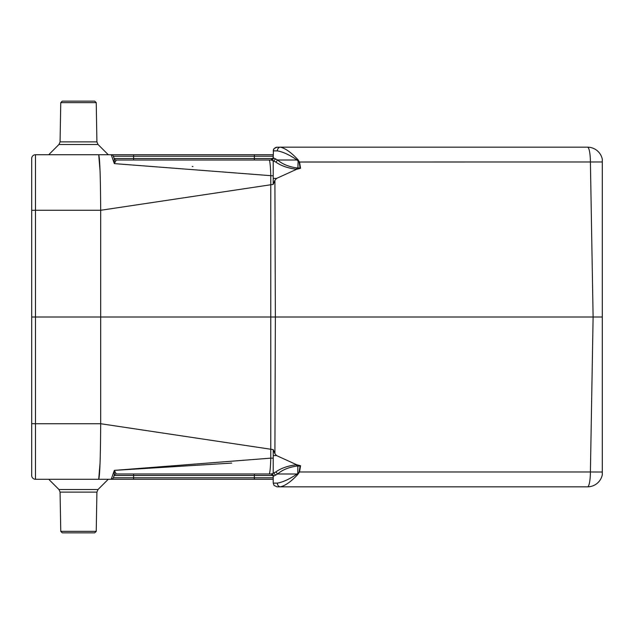 <?xml version="1.0" encoding="UTF-8"?>
<svg xmlns="http://www.w3.org/2000/svg" width="634" height="634" viewBox="0 0 634 634"><rect width="100%" height="100%" fill="white"/><g stroke="black" fill="none" stroke-linecap="round" stroke-linejoin="round"><path stroke-width="0.95" d="M602.3 472.029L590.405 471.989A15.097 2.877 90 0 1 587.52 486.825A15.097 15.097 0 0 0 602.3 474.803L602.3 161.971L299.541 162.011L297.576 159.3L299.541 162.011L300.556 168.279L296.696 169.262L276.567 178.408L274.91 180.294L273.222 184.391L273.222 178.209L273.222 184.391L100.727 210.274L35.472 210.274L35.472 317L593.107 317L590.405 162.011A15.097 2.877 90 0 0 587.52 147.175A15.097 15.097 0 0 1 602.3 159.197A15.097 15.097 0 0 0 587.52 147.175L280.426 147.175C285.355 148.34 291.077 152.382 297.576 159.3L297.084 159.99C289.532 154.87 282.954 151.835 277.343 150.884A3.772 3.075 -90 0 1 280.426 147.175L276.234 147.254L274.094 148.546L273.46 149.64L273.222 157.787L277.589 160.006M602.3 161.971L602.3 159.197M602.3 317L593.107 317L590.405 471.989L299.541 471.989L297.576 474.7L299.137 471.926L300.096 466.006L296.617 466.085C288.502 467.337 282.178 469.976 277.652 473.994L275.845 471.918C281.076 468.169 288.026 465.776 296.696 464.738L299.953 465.57M587.52 486.825L276.995 486.825L274.094 485.454L273.222 483.116L274.094 485.454L276.995 486.825M277.621 473.994L297.084 474.01C289.532 479.13 282.954 482.165 277.343 483.116L273.222 483.116L273.222 476.253L273.222 479.272L273.222 477.782L254.353 477.782L254.353 479.272L35.472 479.272L108.263 479.272L98.024 489.519L96.915 492.119L60.071 492.119L60.761 531.355L96.233 531.355L96.915 492.119M114.271 158.857A2.267 2.259 -90 0 0 116.236 160.006L271.289 160.006L273.222 160.782L273.222 175.856L114.35 163.62L114.271 158.857L113.343 156.218L114.183 158.516L254.353 158.516L254.353 156.218L273.222 156.218L273.222 154.728L273.222 157.747M277.589 473.994L273.508 476.213A2.267 2.219 -90 0 0 271.289 473.994L273.222 473.218L271.289 473.994L269.117 473.994L271.289 473.994L273.222 476.253M273.088 475.484L114.183 475.484L113.343 477.782L114.183 475.484A2.267 2.267 -90 0 1 116.307 473.994L116.236 473.994A2.267 2.259 -90 0 0 114.271 475.143L114.35 470.38L270.766 458.144L273.222 458.144L273.222 473.194L275.845 471.918M96.233 102.645L94.72 101.139L62.267 101.139L60.761 102.645L96.233 102.645L96.915 141.881L98.024 144.481L108.263 154.728L35.472 154.728L273.222 154.728M273.222 479.272L254.353 479.272M276.567 455.592L273.222 455.592L273.222 449.609L274.91 453.706L276.567 455.592L296.696 464.738L296.617 466.085M31.7 423.663L35.472 423.726L35.472 479.272A3.772 3.772 0 0 1 31.7 475.5L31.7 317L35.472 317L35.472 423.726L100.687 423.726L100.687 210.274C100.489 176.474 99.831 157.953 98.714 154.728L100.045 170.808M100.053 463.082L98.714 479.272C99.831 476.047 100.489 457.526 100.687 423.726L273.222 449.609L273.222 458.144M31.7 317L31.7 158.5A3.772 3.772 0 0 1 35.472 154.728A3.772 3.772 0 0 0 31.7 158.5A3.772 3.772 0 0 1 35.472 154.728L35.472 210.274L31.7 210.337M100.291 178.598L100.061 171.101M192.245 166.457L192.95 166.512M100.061 462.812L100.291 455.402M231.687 463.089L114.35 470.38L114.271 475.143L113.343 477.782A2.267 2.267 0 0 1 111.212 479.272L114.35 470.38L116.236 473.994L269.117 473.994A22.642 1.728 90 0 0 270.766 458.144L270.766 175.856A22.642 1.728 -90 0 0 269.117 160.006M116.236 160.006L114.35 163.62L111.212 154.728A2.267 2.267 0 0 1 113.343 156.218L114.183 158.516L113.343 156.218L133.592 156.218L133.592 160.006M273.222 175.856L273.222 178.209M114.183 475.484L113.343 477.782L254.353 477.782L254.353 473.994L270.956 473.994M273.08 158.516L254.353 158.516L254.353 160.006L271.289 160.006A2.267 2.219 90 0 0 273.508 157.787M35.472 479.272A3.772 3.772 0 0 1 31.7 475.5A3.772 3.772 0 0 0 35.472 479.272M296.617 167.915L296.696 169.262C288.034 168.232 281.084 165.839 275.845 162.082L277.652 160.006C282.178 164.024 288.502 166.663 296.617 167.915L300.096 167.994L299.137 162.074L297.013 160.006L277.621 160.006M297.084 474.01L297.576 474.7C291.077 481.618 285.355 485.66 280.426 486.825A3.772 3.075 -90 0 1 277.343 483.116A3.772 3.075 90 0 0 280.426 486.825M275.845 162.082L271.289 160.006M297.013 473.994L297.782 473.558L297.861 465.047M300.556 465.721L299.541 471.989L299.137 471.926M299.953 168.43L300.556 168.279M299.137 162.074L299.541 162.011M297.861 168.953L298.178 159.831M280.426 147.175A3.772 3.075 90 0 0 277.343 150.884L273.222 150.884L274.094 148.546L276.995 147.175M273.658 473.059L275.679 475.183M271.415 474.034L271.011 473.994M271.011 160.006L271.423 159.958M273.658 160.941L275.679 158.817M114.183 158.516A2.267 2.267 0 0 0 116.307 160.006M270.956 160.006L273.222 157.787M96.233 531.355L94.72 532.861L62.267 532.861L60.761 531.355M274.91 453.706L275.37 317L274.91 180.294M133.592 473.994L133.592 479.272M254.353 154.728L254.353 156.218L133.592 156.218L133.592 154.728M273.222 178.408L276.567 178.408M98.024 144.481L58.97 144.481L48.723 154.728M60.761 102.645L60.071 141.881L96.915 141.881M48.723 479.272L58.97 489.519L98.024 489.519M58.97 144.481L60.071 141.881M58.97 489.519L60.071 492.119"/></g></svg>
